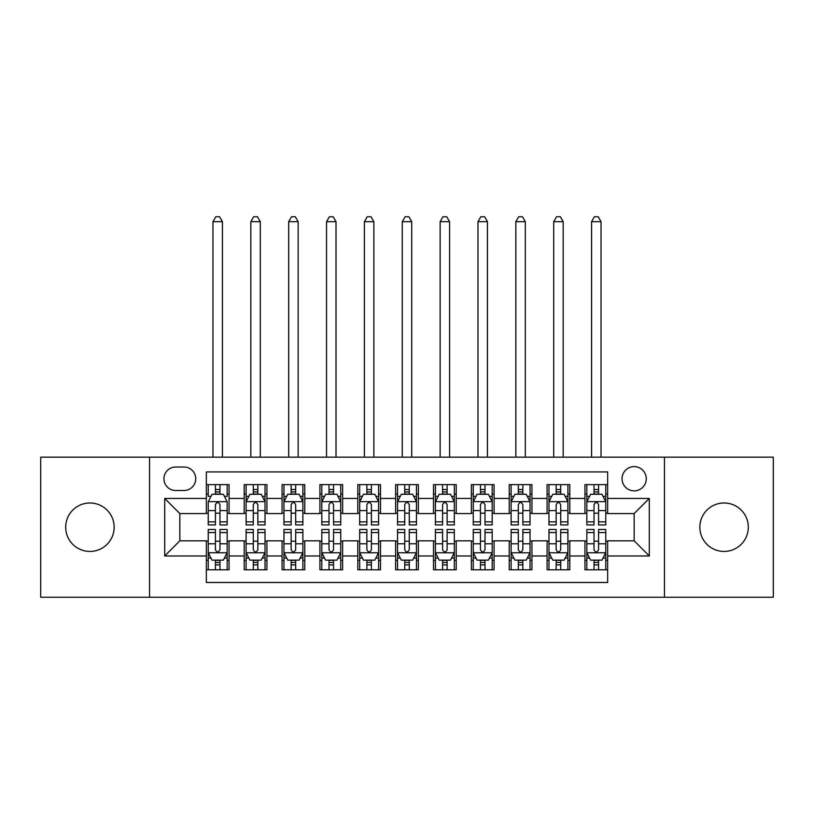 <?xml version="1.0" encoding="UTF-8"?>
<svg xmlns="http://www.w3.org/2000/svg" width="814" height="814" viewBox="0 0 814 814"><rect width="100%" height="100%" fill="white"/><g stroke="black" fill="none" stroke-linecap="round" stroke-linejoin="round"><path stroke-width="1.22" d="M724.084 502.981A24.227 24.227 0 0 0 699.847 527.207A24.227 24.227 0 0 0 724.084 551.434A24.227 24.227 0 0 0 748.31 527.207A24.227 24.227 0 0 0 724.084 502.981M89.916 502.981A24.227 24.227 0 0 0 65.69 527.207A24.227 24.227 0 0 0 89.916 551.434A24.227 24.227 0 0 0 114.153 527.207A24.227 24.227 0 0 0 89.916 502.981M634.167 466.626A12.118 12.118 0 0 0 622.049 478.744A12.118 12.118 0 0 0 634.167 490.862A12.118 12.118 0 0 0 646.275 478.744A12.118 12.118 0 0 0 634.167 466.626M664.448 597.252L773.3 597.252L773.3 457.163L664.448 457.163L664.448 597.252L149.552 597.252L149.552 457.163L40.7 457.163L40.7 597.252L149.552 597.252M607.661 484.615L584.94 484.615L584.94 498.433L569.8 498.433L569.8 513.573L584.94 513.573L584.94 498.433M569.8 498.433L569.8 484.615L547.079 484.615L547.079 498.433L531.939 498.433L531.939 513.573L547.079 513.573L547.079 498.433M531.939 498.433L531.939 484.615L509.228 484.615L509.228 498.433L494.078 498.433L494.078 513.573L509.228 513.573L509.228 498.433M494.078 498.433L494.078 484.615L471.367 484.615L471.367 498.433L456.216 498.433L456.216 513.573L471.367 513.573L471.367 498.433M456.216 498.433L456.216 484.615L433.506 484.615L433.506 498.433L418.355 498.433L418.355 513.573L433.506 513.573L433.506 498.433M418.355 498.433L418.355 484.615L395.645 484.615L395.645 498.433L380.494 498.433L380.494 513.573L395.645 513.573L395.645 498.433M380.494 498.433L380.494 484.615L357.784 484.615L357.784 498.433L342.633 498.433L342.633 513.573L357.784 513.573L357.784 498.433M342.633 498.433L342.633 484.615L319.922 484.615L319.922 498.433L304.772 498.433L304.772 513.573L319.922 513.573L319.922 498.433M304.772 498.433L304.772 484.615L282.061 484.615L282.061 498.433L266.921 498.433L266.921 513.573L282.061 513.573L282.061 498.433M266.921 498.433L266.921 484.615L244.2 484.615L244.2 513.573L229.06 513.573L229.06 484.615L206.339 484.615M206.339 569.8L229.06 569.8L229.06 540.832L244.2 540.832L244.2 569.8L266.921 569.8L266.921 540.832L282.061 540.832L282.061 555.982L266.921 555.982M282.061 555.982L282.061 569.8L304.772 569.8L304.772 540.832L319.922 540.832L319.922 555.982L304.772 555.982M319.922 555.982L319.922 569.8L342.633 569.8L342.633 540.832L357.784 540.832L357.784 555.982L342.633 555.982M357.784 555.982L357.784 569.8L380.494 569.8L380.494 540.832L395.645 540.832L395.645 555.982L380.494 555.982M395.645 555.982L395.645 569.8L418.355 569.8L418.355 540.832L433.506 540.832L433.506 555.982L418.355 555.982M433.506 555.982L433.506 569.8L456.216 569.8L456.216 540.832L471.367 540.832L471.367 555.982L456.216 555.982M471.367 555.982L471.367 569.8L494.078 569.8L494.078 540.832L509.228 540.832L509.228 555.982L494.078 555.982M509.228 555.982L509.228 569.8L531.939 569.8L531.939 540.832L547.079 540.832L547.079 555.982L531.939 555.982M547.079 555.982L547.079 569.8L569.8 569.8L569.8 540.832L584.94 540.832L584.94 555.982L569.8 555.982M175.671 490.486L184.005 490.486A11.732 11.732 0 0 0 195.736 478.744A11.732 11.732 0 0 0 184.005 467.012L175.671 467.012A11.732 11.732 0 0 0 163.94 478.744A11.732 11.732 0 0 0 175.671 490.486M664.448 457.163L149.552 457.163M607.661 498.433L607.661 471.927L206.339 471.927L206.339 513.573L179.833 513.573L179.833 540.832L206.339 540.832L206.339 582.488L607.661 582.488L607.661 540.832L634.167 540.832L634.167 513.573L607.661 513.573L607.661 498.433L649.307 498.433L649.307 555.982L607.661 555.982M206.339 555.982L164.693 555.982L164.693 498.433L206.339 498.433M584.94 555.982L584.94 569.8L607.661 569.8M206.339 494.078L208.231 494.078M215.425 494.078L219.973 494.078M227.167 494.078L229.06 494.078M206.339 513.196L208.231 513.196M215.425 513.196L219.973 513.196M227.167 513.196L229.06 513.196M206.339 541.218L208.231 541.218M215.425 541.218L219.973 541.218M227.167 541.218L229.06 541.218M206.339 560.337L208.231 560.337M215.425 560.337L219.973 560.337M227.167 560.337L229.06 560.337M244.2 513.196L246.093 513.196M253.286 513.196L257.835 513.196M265.028 513.196L266.921 513.196M244.2 494.078L246.093 494.078M253.286 494.078L257.835 494.078M265.028 494.078L266.921 494.078M244.2 541.218L246.093 541.218M253.286 541.218L257.835 541.218M265.028 541.218L266.921 541.218M244.2 560.337L246.093 560.337M253.286 560.337L257.835 560.337M265.028 560.337L266.921 560.337M282.061 541.218L283.954 541.218M291.147 541.218L295.686 541.218M302.879 541.218L304.772 541.218M282.061 560.337L283.954 560.337M291.147 560.337L295.686 560.337M302.879 560.337L304.772 560.337M282.061 494.078L283.954 494.078M291.147 494.078L295.686 494.078M302.879 494.078L304.772 494.078M282.061 513.196L283.954 513.196M291.147 513.196L295.686 513.196M302.879 513.196L304.772 513.196M319.922 541.218L321.815 541.218M329.009 541.218L333.547 541.218M340.74 541.218L342.633 541.218M319.922 560.337L321.815 560.337M329.009 560.337L333.547 560.337M340.74 560.337L342.633 560.337M319.922 494.078L321.815 494.078M329.009 494.078L333.547 494.078M340.74 494.078L342.633 494.078M319.922 513.196L321.815 513.196M329.009 513.196L333.547 513.196M340.74 513.196L342.633 513.196M357.784 541.218L359.676 541.218M366.87 541.218L371.408 541.218M378.602 541.218L380.494 541.218M357.784 560.337L359.676 560.337M366.87 560.337L371.408 560.337M378.602 560.337L380.494 560.337M357.784 494.078L359.676 494.078M366.87 494.078L371.408 494.078M378.602 494.078L380.494 494.078M357.784 513.196L359.676 513.196M366.87 513.196L371.408 513.196M378.602 513.196L380.494 513.196M395.645 541.218L397.537 541.218M404.731 541.218L409.269 541.218M416.463 541.218L418.355 541.218M395.645 560.337L397.537 560.337M404.731 560.337L409.269 560.337M416.463 560.337L418.355 560.337M395.645 494.078L397.537 494.078M404.731 494.078L409.269 494.078M416.463 494.078L418.355 494.078M395.645 513.196L397.537 513.196M404.731 513.196L409.269 513.196M416.463 513.196L418.355 513.196M433.506 541.218L435.398 541.218M442.592 541.218L447.13 541.218M454.324 541.218L456.216 541.218M433.506 560.337L435.398 560.337M442.592 560.337L447.13 560.337M454.324 560.337L456.216 560.337M433.506 494.078L435.398 494.078M442.592 494.078L447.13 494.078M454.324 494.078L456.216 494.078M433.506 513.196L435.398 513.196M442.592 513.196L447.13 513.196M454.324 513.196L456.216 513.196M471.367 541.218L473.26 541.218M480.453 541.218L484.991 541.218M492.185 541.218L494.078 541.218M471.367 560.337L473.26 560.337M480.453 560.337L484.991 560.337M492.185 560.337L494.078 560.337M471.367 494.078L473.26 494.078M480.453 494.078L484.991 494.078M492.185 494.078L494.078 494.078M471.367 513.196L473.26 513.196M480.453 513.196L484.991 513.196M492.185 513.196L494.078 513.196M509.228 541.218L511.121 541.218M518.315 541.218L522.853 541.218M530.046 541.218L531.939 541.218M509.228 560.337L511.121 560.337M518.315 560.337L522.853 560.337M530.046 560.337L531.939 560.337M509.228 494.078L511.121 494.078M518.315 494.078L522.853 494.078M530.046 494.078L531.939 494.078M509.228 513.196L511.121 513.196M518.315 513.196L522.853 513.196M530.046 513.196L531.939 513.196M547.079 541.218L548.972 541.218M556.166 541.218L560.714 541.218M567.907 541.218L569.8 541.218M547.079 560.337L548.972 560.337M556.166 560.337L560.714 560.337M567.907 560.337L569.8 560.337M547.079 494.078L548.972 494.078M556.166 494.078L560.714 494.078M567.907 494.078L569.8 494.078M547.079 513.196L548.972 513.196M556.166 513.196L560.714 513.196M567.907 513.196L569.8 513.196M584.94 541.218L586.833 541.218M594.027 541.218L598.575 541.218M605.769 541.218L607.661 541.218M584.94 560.337L586.833 560.337M594.027 560.337L598.575 560.337M605.769 560.337L607.661 560.337M584.94 494.078L586.833 494.078M594.027 494.078L598.575 494.078M605.769 494.078L607.661 494.078M584.94 513.196L586.833 513.196M594.027 513.196L598.575 513.196M605.769 513.196L607.661 513.196M179.833 513.573L164.693 498.433M179.833 540.832L164.693 555.982M649.307 498.433L634.167 513.573M649.307 555.982L634.167 540.832M219.973 484.615L219.973 494.271L219.973 489.54L215.425 489.54M227.167 521.845L219.973 521.845L219.973 524.938L227.167 524.938L227.167 501.841L223.372 494.271L212.016 494.271L208.231 501.841L208.231 524.938L215.425 524.938L215.425 521.845L208.231 521.845M210.979 496.347L208.231 496.347L208.231 484.615M208.231 496.428L208.231 489.54M227.167 496.428L227.167 489.54M224.42 496.347L227.167 496.347L227.167 484.615M215.425 494.271L215.425 484.615M219.973 521.845L219.973 504.68C218.457 501.76 216.941 501.76 215.425 504.68L215.425 517.45M208.231 510.612L215.425 510.612L215.425 521.845M222.425 457.163L222.425 221.673L212.963 221.673L212.963 457.163M212.963 221.673L215.802 216.748L219.587 216.748L222.425 221.673M215.425 564.875L219.973 564.875M208.231 532.559L215.425 532.559L215.425 529.476L208.231 529.476L208.231 552.574L212.016 560.144L223.372 560.144L227.167 552.574L227.167 529.476L219.973 529.476L219.973 532.559L227.167 532.559M227.167 552.574L227.167 569.8M208.231 552.574L208.231 569.8M219.973 560.144L219.973 569.8M215.425 569.8L215.425 560.144M215.425 532.559L215.425 549.735C216.941 552.655 218.457 552.655 219.973 549.735L219.973 532.559M257.835 489.54L253.286 489.54M265.028 521.845L257.835 521.845L257.835 524.938L265.028 524.938L265.028 501.841L261.233 494.271L249.878 494.271L246.093 501.841L246.093 524.938L253.286 524.938L253.286 521.845L246.093 521.845M246.093 501.841L246.093 484.615M265.028 501.841L265.028 484.615M253.286 494.271L253.286 484.615M257.835 484.615L257.835 494.271M257.835 521.845L257.835 504.68C256.318 501.76 254.802 501.76 253.286 504.68L253.286 521.845M260.287 457.163L260.287 221.673L250.824 221.673L250.824 457.163M250.824 221.673L253.663 216.748L257.448 216.748L260.287 221.673M295.686 489.54L291.147 489.54M302.879 521.845L295.686 521.845L295.686 524.938L302.879 524.938L302.879 501.841L299.094 494.271L287.739 494.271L283.954 501.841L283.954 524.938L291.147 524.938L291.147 521.845L283.954 521.845M283.954 501.841L283.954 484.615M302.879 501.841L302.879 484.615M291.147 494.271L291.147 484.615M295.686 484.615L295.686 494.271M295.686 521.845L295.686 504.68C294.18 501.76 292.664 501.76 291.147 504.68L291.147 521.845M298.148 457.163L298.148 221.673L288.685 221.673L288.685 457.163M288.685 221.673L291.524 216.748L295.309 216.748L298.148 221.673M333.547 489.54L329.009 489.54M340.74 521.845L333.547 521.845L333.547 524.938L340.74 524.938L340.74 501.841L336.955 494.271L325.6 494.271L321.815 501.841L321.815 524.938L329.009 524.938L329.009 521.845L321.815 521.845M321.815 501.841L321.815 484.615M340.74 501.841L340.74 484.615M329.009 494.271L329.009 484.615M333.547 484.615L333.547 494.271M333.547 521.845L333.547 504.68C332.041 501.76 330.525 501.76 329.009 504.68L329.009 521.845M336.009 457.163L336.009 221.673L326.546 221.673L326.546 457.163M326.546 221.673L329.385 216.748L333.17 216.748L336.009 221.673M371.408 489.54L366.87 489.54M378.602 521.845L371.408 521.845L371.408 524.938L378.602 524.938L378.602 501.841L374.816 494.271L363.461 494.271L359.676 501.841L359.676 524.938L366.87 524.938L366.87 521.845L359.676 521.845M359.676 501.841L359.676 484.615M378.602 501.841L378.602 484.615M366.87 494.271L366.87 484.615M371.408 484.615L371.408 494.271M371.408 521.845L371.408 504.68C369.902 501.76 368.386 501.76 366.87 504.68L366.87 521.845M373.87 457.163L373.87 221.673L364.407 221.673L364.407 457.163M364.407 221.673L367.246 216.748L371.031 216.748L373.87 221.673M253.286 564.875L257.835 564.875M246.093 532.559L253.286 532.559L253.286 529.476L246.093 529.476L246.093 552.574L249.878 560.144L261.233 560.144L265.028 552.574L265.028 529.476L257.835 529.476L257.835 532.559L265.028 532.559M265.028 552.574L265.028 569.8M246.093 552.574L246.093 569.8M257.835 560.144L257.835 569.8M253.286 569.8L253.286 560.144M253.286 532.559L253.286 549.735C254.802 552.655 256.308 552.655 257.835 549.735L257.835 532.559M291.147 564.875L295.686 564.875M283.954 532.559L291.147 532.559L291.147 529.476L283.954 529.476L283.954 552.574L287.739 560.144L299.094 560.144L302.879 552.574L302.879 529.476L295.686 529.476L295.686 532.559L302.879 532.559M302.879 552.574L302.879 569.8M283.954 552.574L283.954 569.8M295.686 560.144L295.686 569.8M291.147 569.8L291.147 560.144M291.147 532.559L291.147 549.735C292.664 552.655 294.169 552.655 295.686 549.735L295.686 532.559M329.009 564.875L333.547 564.875M321.815 532.559L329.009 532.559L329.009 529.476L321.815 529.476L321.815 552.574L325.6 560.144L336.955 560.144L340.74 552.574L340.74 529.476L333.547 529.476L333.547 532.559L340.74 532.559M340.74 552.574L340.74 569.8M321.815 552.574L321.815 569.8M333.547 560.144L333.547 569.8M329.009 569.8L329.009 560.144M329.009 532.559L329.009 549.735C330.525 552.655 332.031 552.655 333.547 549.735L333.547 532.559M366.87 564.875L371.408 564.875M359.676 532.559L366.87 532.559L366.87 529.476L359.676 529.476L359.676 552.574L363.461 560.144L374.816 560.144L378.602 552.574L378.602 529.476L371.408 529.476L371.408 532.559L378.602 532.559M378.602 552.574L378.602 569.8M359.676 552.574L359.676 569.8M371.408 560.144L371.408 569.8M366.87 569.8L366.87 560.144M366.87 532.559L366.87 549.735C368.376 552.655 369.892 552.655 371.408 549.735L371.408 532.559M409.269 489.54L404.731 489.54M416.463 521.845L409.269 521.845L409.269 524.938L416.463 524.938L416.463 501.841L412.678 494.271L401.322 494.271L397.537 501.841L397.537 524.938L404.731 524.938L404.731 521.845L397.537 521.845M397.537 501.841L397.537 484.615M416.463 501.841L416.463 484.615M404.731 494.271L404.731 484.615M409.269 484.615L409.269 494.271M409.269 521.845L409.269 504.68C407.763 501.76 406.247 501.76 404.731 504.68L404.731 521.845M411.731 457.163L411.731 221.673L402.269 221.673L402.269 457.163M402.269 221.673L405.107 216.748L408.893 216.748L411.731 221.673M404.731 564.875L409.269 564.875M397.537 532.559L404.731 532.559L404.731 529.476L397.537 529.476L397.537 552.574L401.322 560.144L412.678 560.144L416.463 552.574L416.463 529.476L409.269 529.476L409.269 532.559L416.463 532.559M416.463 552.574L416.463 569.8M397.537 552.574L397.537 569.8M409.269 560.144L409.269 569.8M404.731 569.8L404.731 560.144M404.731 532.559L404.731 549.735C406.237 552.655 407.753 552.655 409.269 549.735L409.269 532.559M447.13 489.54L442.592 489.54M454.324 521.845L447.13 521.845L447.13 524.938L454.324 524.938L454.324 501.841L450.539 494.271L439.184 494.271L435.398 501.841L435.398 524.938L442.592 524.938L442.592 521.845L435.398 521.845M435.398 501.841L435.398 484.615M454.324 501.841L454.324 484.615M442.592 494.271L442.592 484.615M447.13 484.615L447.13 494.271M447.13 521.845L447.13 504.68C445.624 501.76 444.108 501.76 442.592 504.68L442.592 521.845M449.593 457.163L449.593 221.673L440.13 221.673L440.13 457.163M440.13 221.673L442.969 216.748L446.754 216.748L449.593 221.673M442.592 564.875L447.13 564.875M435.398 532.559L442.592 532.559L442.592 529.476L435.398 529.476L435.398 552.574L439.184 560.144L450.539 560.144L454.324 552.574L454.324 529.476L447.13 529.476L447.13 532.559L454.324 532.559M454.324 552.574L454.324 569.8M435.398 552.574L435.398 569.8M447.13 560.144L447.13 569.8M442.592 569.8L442.592 560.144M442.592 532.559L442.592 549.735C444.098 552.655 445.614 552.655 447.13 549.735L447.13 532.559M484.991 489.54L480.453 489.54M492.185 521.845L484.991 521.845L484.991 524.938L492.185 524.938L492.185 501.841L488.4 494.271L477.045 494.271L473.26 501.841L473.26 524.938L480.453 524.938L480.453 521.845L473.26 521.845M473.26 501.841L473.26 484.615M492.185 501.841L492.185 484.615M480.453 494.271L480.453 484.615M484.991 484.615L484.991 494.271M484.991 521.845L484.991 504.68C483.475 501.76 481.969 501.76 480.453 504.68L480.453 521.845M487.454 457.163L487.454 221.673L477.991 221.673L477.991 457.163M477.991 221.673L480.83 216.748L484.615 216.748L487.454 221.673M480.453 564.875L484.991 564.875M473.26 532.559L480.453 532.559L480.453 529.476L473.26 529.476L473.26 552.574L477.045 560.144L488.4 560.144L492.185 552.574L492.185 529.476L484.991 529.476L484.991 532.559L492.185 532.559M492.185 552.574L492.185 569.8M473.26 552.574L473.26 569.8M484.991 560.144L484.991 569.8M480.453 569.8L480.453 560.144M480.453 532.559L480.453 549.735C481.959 552.655 483.475 552.655 484.991 549.735L484.991 532.559M522.853 489.54L518.315 489.54M530.046 521.845L522.853 521.845L522.853 524.938L530.046 524.938L530.046 501.841L526.261 494.271L514.906 494.271L511.121 501.841L511.121 524.938L518.315 524.938L518.315 521.845L511.121 521.845M511.121 501.841L511.121 484.615M530.046 501.841L530.046 484.615M518.315 494.271L518.315 484.615M522.853 484.615L522.853 494.271M522.853 521.845L522.853 504.68C521.336 501.76 519.831 501.76 518.315 504.68L518.315 521.845M525.315 457.163L525.315 221.673L515.852 221.673L515.852 457.163M515.852 221.673L518.691 216.748L522.476 216.748L525.315 221.673M518.315 564.875L522.853 564.875M511.121 532.559L518.315 532.559L518.315 529.476L511.121 529.476L511.121 552.574L514.906 560.144L526.261 560.144L530.046 552.574L530.046 529.476L522.853 529.476L522.853 532.559L530.046 532.559M530.046 552.574L530.046 569.8M511.121 552.574L511.121 569.8M522.853 560.144L522.853 569.8M518.315 569.8L518.315 560.144M518.315 532.559L518.315 549.735C519.82 552.655 521.336 552.655 522.853 549.735L522.853 532.559M560.714 489.54L556.166 489.54M567.907 521.845L560.714 521.845L560.714 524.938L567.907 524.938L567.907 501.841L564.122 494.271L552.767 494.271L548.972 501.841L548.972 524.938L556.166 524.938L556.166 521.845L548.972 521.845M548.972 501.841L548.972 484.615M567.907 501.841L567.907 484.615M556.166 494.271L556.166 484.615M560.714 484.615L560.714 494.271M560.714 521.845L560.714 504.68C559.198 501.76 557.692 501.76 556.166 504.68L556.166 521.845M563.176 457.163L563.176 221.673L553.713 221.673L553.713 457.163M553.713 221.673L556.552 216.748L560.337 216.748L563.176 221.673M556.166 564.875L560.714 564.875M548.972 532.559L556.166 532.559L556.166 529.476L548.972 529.476L548.972 552.574L552.767 560.144L564.122 560.144L567.907 552.574L567.907 529.476L560.714 529.476L560.714 532.559L567.907 532.559M567.907 552.574L567.907 569.8M548.972 552.574L548.972 569.8M560.714 560.144L560.714 569.8M556.166 569.8L556.166 560.144M556.166 532.559L556.166 549.735C557.682 552.655 559.198 552.655 560.714 549.735L560.714 532.559M598.575 489.54L594.027 489.54M605.769 521.845L598.575 521.845L598.575 524.938L605.769 524.938L605.769 501.841L601.984 494.271L590.628 494.271L586.833 501.841L586.833 524.938L594.027 524.938L594.027 521.845L586.833 521.845M586.833 501.841L586.833 484.615M605.769 501.841L605.769 484.615M594.027 494.271L594.027 484.615M598.575 484.615L598.575 494.271M598.575 521.845L598.575 504.68C597.059 501.76 595.543 501.76 594.027 504.68L594.027 521.845M601.037 457.163L601.037 221.673L591.575 221.673L591.575 457.163M591.575 221.673L594.413 216.748L598.198 216.748L601.037 221.673M594.027 564.875L598.575 564.875M586.833 532.559L594.027 532.559L594.027 529.476L586.833 529.476L586.833 552.574L590.628 560.144L601.984 560.144L605.769 552.574L605.769 529.476L598.575 529.476L598.575 532.559L605.769 532.559M605.769 552.574L605.769 569.8M586.833 552.574L586.833 569.8M598.575 560.144L598.575 569.8M594.027 569.8L594.027 560.144M594.027 532.559L594.027 549.735C595.543 552.655 597.059 552.655 598.575 549.735L598.575 532.559M244.2 555.982L229.06 555.982M244.2 498.433L229.06 498.433M227.065 501.648L208.323 501.648M227.167 510.612L219.973 510.612M219.973 491.941L215.425 491.941M208.323 552.767L227.065 552.767M227.167 558.058L224.42 558.058M210.979 558.058L208.231 558.058M219.973 543.803L227.167 543.803M208.231 543.803L215.425 543.803M215.425 562.464L219.973 562.464M264.926 501.648L246.184 501.648M246.093 496.347L248.84 496.347M262.281 496.347L265.028 496.347M253.286 510.612L246.093 510.612M265.028 510.612L257.835 510.612M257.835 491.941L253.286 491.941M302.788 501.648L284.045 501.648M283.954 496.347L286.701 496.347M300.142 496.347L302.879 496.347M291.147 510.612L283.954 510.612M302.879 510.612L295.686 510.612M295.686 491.941L291.147 491.941M340.649 501.648L321.906 501.648M321.815 496.347L324.562 496.347M338.003 496.347L340.74 496.347M329.009 510.612L321.815 510.612M340.74 510.612L333.547 510.612M333.547 491.941L329.009 491.941M378.51 501.648L359.768 501.648M359.676 496.347L362.423 496.347M375.865 496.347L378.602 496.347M366.87 510.612L359.676 510.612M378.602 510.612L371.408 510.612M371.408 491.941L366.87 491.941M246.184 552.767L264.926 552.767M265.028 558.058L262.281 558.058M248.84 558.058L246.093 558.058M257.835 543.803L265.028 543.803M246.093 543.803L253.286 543.803M253.286 562.464L257.835 562.464M284.045 552.767L302.788 552.767M302.879 558.058L300.142 558.058M286.701 558.058L283.954 558.058M295.686 543.803L302.879 543.803M283.954 543.803L291.147 543.803M291.147 562.464L295.686 562.464M321.906 552.767L340.649 552.767M340.74 558.058L338.003 558.058M324.562 558.058L321.815 558.058M333.547 543.803L340.74 543.803M321.815 543.803L329.009 543.803M329.009 562.464L333.547 562.464M359.768 552.767L378.51 552.767M378.602 558.058L375.865 558.058M362.423 558.058L359.676 558.058M371.408 543.803L378.602 543.803M359.676 543.803L366.87 543.803M366.87 562.464L371.408 562.464M416.371 501.648L397.629 501.648M397.537 496.347L400.274 496.347M413.726 496.347L416.463 496.347M404.731 510.612L397.537 510.612M416.463 510.612L409.269 510.612M409.269 491.941L404.731 491.941M397.629 552.767L416.371 552.767M416.463 558.058L413.726 558.058M400.274 558.058L397.537 558.058M409.269 543.803L416.463 543.803M397.537 543.803L404.731 543.803M404.731 562.464L409.269 562.464M454.232 501.648L435.49 501.648M435.398 496.347L438.136 496.347M451.577 496.347L454.324 496.347M442.592 510.612L435.398 510.612M454.324 510.612L447.13 510.612M447.13 491.941L442.592 491.941M435.49 552.767L454.232 552.767M454.324 558.058L451.577 558.058M438.136 558.058L435.398 558.058M447.13 543.803L454.324 543.803M435.398 543.803L442.592 543.803M442.592 562.464L447.13 562.464M492.094 501.648L473.351 501.648M473.26 496.347L475.997 496.347M489.438 496.347L492.185 496.347M480.453 510.612L473.26 510.612M492.185 510.612L484.991 510.612M484.991 491.941L480.453 491.941M473.351 552.767L492.094 552.767M492.185 558.058L489.438 558.058M475.997 558.058L473.26 558.058M484.991 543.803L492.185 543.803M473.26 543.803L480.453 543.803M480.453 562.464L484.991 562.464M529.955 501.648L511.212 501.648M511.121 496.347L513.858 496.347M527.299 496.347L530.046 496.347M518.315 510.612L511.121 510.612M530.046 510.612L522.853 510.612M522.853 491.941L518.315 491.941M511.212 552.767L529.955 552.767M530.046 558.058L527.299 558.058M513.858 558.058L511.121 558.058M522.853 543.803L530.046 543.803M511.121 543.803L518.315 543.803M518.315 562.464L522.853 562.464M567.816 501.648L549.074 501.648M548.972 496.347L551.719 496.347M565.16 496.347L567.907 496.347M556.166 510.612L548.972 510.612M567.907 510.612L560.714 510.612M560.714 491.941L556.166 491.941M549.074 552.767L567.816 552.767M567.907 558.058L565.16 558.058M551.719 558.058L548.972 558.058M560.714 543.803L567.907 543.803M548.972 543.803L556.166 543.803M556.166 562.464L560.714 562.464M605.677 501.648L586.935 501.648M586.833 496.347L589.58 496.347M603.021 496.347L605.769 496.347M594.027 510.612L586.833 510.612M605.769 510.612L598.575 510.612M598.575 491.941L594.027 491.941M586.935 552.767L605.677 552.767M605.769 558.058L603.021 558.058M589.58 558.058L586.833 558.058M598.575 543.803L605.769 543.803M586.833 543.803L594.027 543.803M594.027 562.464L598.575 562.464"/></g></svg>
